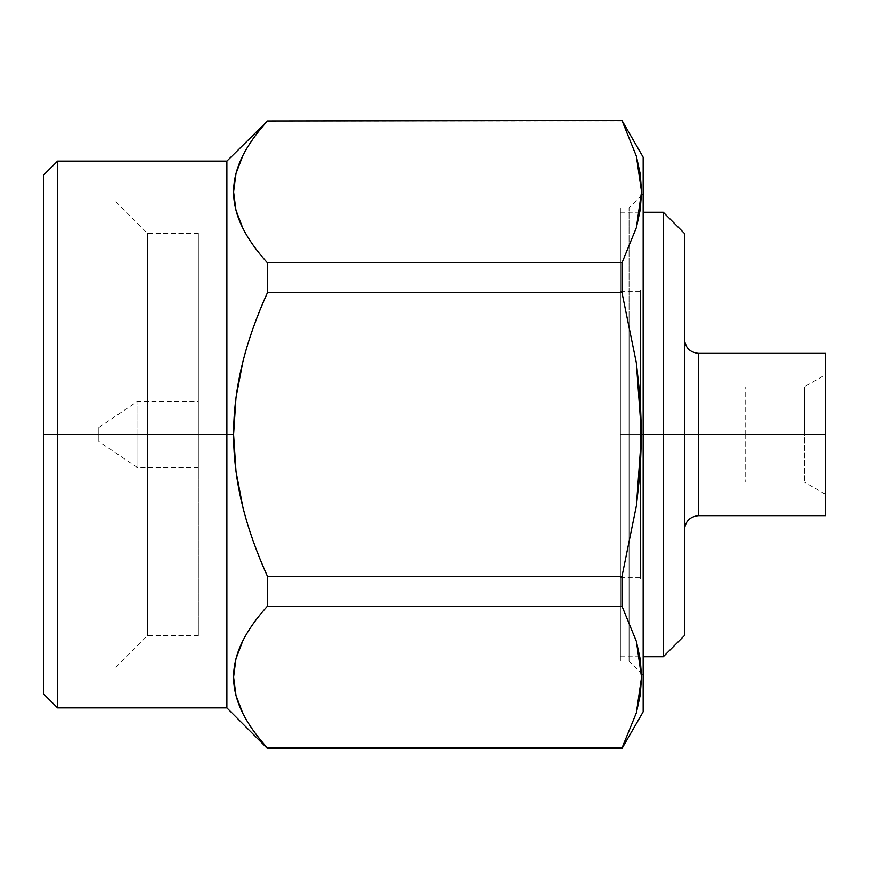 <?xml version="1.0" encoding="UTF-8"?>
<svg xmlns="http://www.w3.org/2000/svg" width="869" height="869" viewBox="0 0 869 869"><rect width="100%" height="100%" fill="white"/><g stroke="black" fill="none" stroke-linecap="round" stroke-linejoin="round"><path stroke-width="0.65" stroke-dasharray="4.34 3.26" d="M235.999 471.28L242.864 507.138C248.577 529.742 256.768 552.814 267.456 576.343L621.998 576.343L636.39 505.812L641.55 434.5L643.169 434.5L643.169 157.191L643.169 434.5L620.39 434.5L620.39 656.747L620.39 207.843L620.39 434.5L629.058 434.5L629.058 207.843L629.058 434.5L629.058 322.29L629.058 434.5L620.39 434.5L620.39 661.157L620.39 434.5L663.275 434.5L663.275 656.747L663.275 434.5L684.435 434.5L684.435 233.413L684.435 434.5L663.275 434.5L663.275 212.253L663.275 434.5L620.39 434.5L643.169 434.5L629.058 434.5L629.058 661.157L629.058 434.5L620.39 434.5L620.39 212.253L620.39 434.5L629.058 434.5L629.058 546.71L629.058 434.5L643.169 434.5L643.169 675.267L643.169 434.5L641.55 434.5L640.225 398.567L636.325 362.688L621.998 292.657L621.998 262.84L636.39 227.591L640.257 209.69L641.507 195.395L643.169 193.733L643.169 711.809L643.169 198.36L643.169 675.267L643.169 434.5L629.058 434.5L643.169 434.5L643.169 193.733M698.557 515.643L698.557 353.357L698.557 434.5L825.55 434.5L804.379 434.5L804.379 482.121L804.379 434.5L745.157 434.5L804.379 434.5L804.379 482.121L804.379 434.5L825.55 434.5L825.55 494.342L825.55 434.5L698.557 434.5L698.557 515.643M745.157 434.5L745.157 482.121L745.157 434.5L825.55 434.5L825.55 515.643L825.55 374.658L825.55 494.342L825.55 434.5L804.379 434.5L804.379 386.879L804.379 434.5L745.157 434.5L745.157 386.879L745.157 434.5M825.55 353.357L825.55 434.5L825.55 353.357M641.55 191.723L640.203 173.811L636.347 156.094L621.998 120.53L267.456 121.008C256.811 132.729 248.632 144.221 242.918 155.486L236.02 173.442M198.371 434.5L198.371 635.587L198.371 434.5L137.02 434.5L198.371 434.5L198.371 401.695L198.371 635.587L198.371 233.413L198.371 467.305L198.371 434.5L137.02 434.5L137.02 401.695L137.02 434.5L98.838 434.5L137.02 434.5L137.02 401.695L137.02 467.305L137.02 434.5L98.838 434.5L98.838 427.439L98.838 441.561L98.838 427.439L98.838 434.5L137.02 434.5L137.02 467.305L137.02 434.5L198.371 434.5L198.371 467.305L198.371 434.5L147.524 434.5L147.524 635.587L147.524 434.5L147.524 635.587L147.524 434.5L114.002 434.5L147.524 434.5L114.002 434.5L114.002 669.097L114.002 434.5L114.002 669.097L114.002 434.5L43.45 434.5L114.002 434.5L43.45 434.5L43.45 669.097L43.45 175.212L43.45 434.5L57.56 434.5L57.56 161.102L57.56 434.5L43.45 434.5L43.45 669.097L43.45 199.903L43.45 434.5L114.002 434.5L114.002 199.903L114.002 434.5L147.524 434.5L147.524 233.413L147.524 434.5L198.371 434.5L198.371 233.413L198.371 434.5M242.929 155.475L242.918 155.486C236.705 167.815 233.598 179.959 233.598 191.897L235.955 210.157L242.777 228.069C248.491 239.431 256.713 251.022 267.456 262.84L267.456 292.657C256.757 316.207 248.556 339.301 242.842 361.928L235.988 397.817L233.598 434.5L226.896 434.5L226.896 161.102L226.896 434.5L57.56 434.5L57.56 707.898L57.56 434.5L226.896 434.5L226.896 707.898L226.896 434.5L233.598 434.5C233.598 458.321 236.683 482.534 242.864 507.138C248.415 529.264 256.616 552.336 267.456 576.343L267.456 606.16C256.713 617.978 248.491 629.569 242.777 640.931L235.955 658.843L233.598 677.103L236.02 695.558M98.838 434.5L98.838 441.561L98.838 434.5M43.45 693.788L43.45 199.903L43.45 693.788M267.456 747.992L621.998 747.992L267.456 747.992C256.811 736.271 248.632 724.779 242.918 713.514C236.705 701.185 233.598 689.041 233.598 677.103C233.587 665.241 236.65 653.184 242.777 640.931C248.328 629.808 256.561 618.217 267.456 606.16L267.456 576.343L621.998 576.343L621.998 606.16L267.456 606.16L621.998 606.16L636.39 641.409L641.55 677.277M114.002 434.5L114.002 199.903L114.002 434.5M621.998 606.16L636.39 641.409L621.998 606.16L621.998 576.343L636.39 505.812L640.236 470.248L641.55 434.5L636.325 362.688L621.998 292.657L267.456 292.657L267.456 262.84L621.998 262.84L621.998 292.657L267.456 292.657C256.605 316.685 248.404 339.779 242.842 361.928L242.679 362.569M636.347 712.906L621.998 747.992L636.347 712.906L640.203 695.189L641.55 677.32M242.777 640.931C248.328 629.808 256.561 618.217 267.456 606.16M233.598 191.897C233.587 203.759 236.65 215.816 242.777 228.069C248.328 239.192 256.561 250.783 267.456 262.84L621.998 262.84L636.39 227.591L641.55 191.636M636.347 156.094L621.998 121.008L267.413 121.063M621.998 262.84L636.39 227.591M147.524 434.5L147.524 233.413L147.524 434.5M620.39 661.157L620.39 478.721L620.39 661.157L629.058 661.157L641.507 673.605L640.257 659.31L636.39 641.409M620.39 207.843L620.39 390.279L620.39 207.843L629.058 207.843L629.058 322.258L629.058 207.843L641.507 195.395M620.39 391.137L620.39 212.253L620.39 391.137M804.379 434.5L804.379 386.879L804.379 434.5M684.435 434.5L684.435 635.587L684.435 434.5M684.435 453.086L684.435 529.753L684.435 453.086M684.435 415.914L684.435 339.247L684.435 415.914M620.39 434.5L640.344 434.5L620.39 434.5L620.39 291.278L620.39 434.5L640.344 434.5L640.344 291.278L640.344 579.134L640.344 434.5L620.39 434.5L620.39 579.134L620.39 289.866L620.39 577.722L620.39 434.5L640.344 434.5L640.344 579.134L640.344 289.866L640.344 577.722L640.344 291.278L640.344 434.5L620.39 434.5L620.39 289.866L620.39 577.722L620.39 434.5L640.344 434.5L640.344 289.866L640.344 434.5L620.39 434.5M640.344 434.5L640.344 577.722L640.344 434.5M620.39 212.253L643.169 212.253M825.55 494.342L804.379 482.121L745.157 482.121M641.507 673.605L643.169 675.267M198.371 635.587L147.524 635.587L114.002 669.097L43.45 669.097M98.838 427.439L137.02 401.695L198.371 401.695M198.371 467.305L137.02 467.305L98.838 441.561M198.371 233.413L147.524 233.413L114.002 199.903L43.45 199.903M745.157 386.879L804.379 386.879L825.55 374.658M620.39 656.747L643.169 656.747M620.39 291.278L640.344 291.278M640.344 579.134L620.39 579.134M640.344 289.866L620.39 289.866M620.39 577.722L640.344 577.722"/><path stroke-width="1.3" d="M636.39 227.591L641.55 191.68L636.347 156.094L621.998 120.53L636.347 156.094L640.203 173.811L641.55 191.68L640.257 209.69L636.39 227.591L621.998 262.84L621.998 292.657L636.325 362.688L640.225 398.567L641.55 434.5L663.275 434.5L663.275 212.253L663.275 434.5L684.435 434.5L684.435 233.413L684.435 434.5L698.557 434.5L698.557 515.643C690.029 516.534 685.326 521.237 684.435 529.753M684.435 635.587L684.435 434.5L663.275 434.5L663.275 656.747L684.435 635.587L684.435 434.5L698.557 434.5L698.557 353.357L698.557 434.5L825.55 434.5L825.55 353.357L825.55 434.5L698.557 434.5L698.557 515.643L825.55 515.643L825.55 434.5L825.55 515.643M641.507 195.395L641.55 191.723M236.02 173.442L242.918 155.486C248.632 144.221 256.811 132.729 267.456 121.008L226.896 161.102L57.56 161.102L43.45 175.212L43.45 434.5L57.56 434.5L57.56 161.102L57.56 434.5L226.896 434.5L226.896 161.102L226.896 707.898L267.456 748.47L621.998 748.47L643.169 711.809L643.169 157.191L643.169 434.5L641.55 434.5L636.325 362.688L621.998 292.657L267.456 292.657L267.456 262.84C256.713 251.022 248.491 239.431 242.777 228.069L235.955 210.157L233.598 191.897L236.02 173.442L233.598 191.897C233.587 203.759 236.65 215.816 242.777 228.069C248.328 239.192 256.561 250.783 267.456 262.84L267.456 292.657C256.605 316.685 248.404 339.779 242.842 361.928C248.556 339.301 256.757 316.207 267.456 292.657L621.998 292.657L621.998 262.84L267.456 262.84L621.998 262.84M235.988 397.817L242.842 361.928C236.683 386.509 233.598 410.7 233.598 434.5L235.988 397.817M43.45 693.788L57.56 707.898L57.56 434.5L57.56 707.898L226.896 707.898L226.896 434.5L233.598 434.5L235.999 471.28L233.598 434.5L43.45 434.5L43.45 693.788L43.45 175.212M267.456 606.16L621.998 606.16L621.998 576.343L267.456 576.343L267.456 606.16L621.998 606.16L636.39 641.409L641.55 677.32L636.347 712.906L621.998 747.992L267.456 747.992C256.811 736.271 248.632 724.779 242.918 713.514L236.02 695.558L233.598 677.103L235.955 658.843L242.777 640.931C248.491 629.569 256.713 617.978 267.456 606.16L267.456 576.343C256.768 552.814 248.577 529.742 242.864 507.138L235.999 471.28M236.02 695.558L242.918 713.514C236.705 701.185 233.598 689.041 233.598 677.103C233.587 665.241 236.65 653.184 242.777 640.931M267.456 747.992C256.648 736.032 248.469 724.54 242.918 713.514C248.469 724.54 256.648 736.032 267.456 747.992L621.998 747.992L636.347 712.906L641.55 677.32L640.203 695.189L636.347 712.906M242.842 361.928C236.683 386.509 233.598 410.7 233.598 434.5C233.598 458.321 236.683 482.534 242.864 507.138C248.415 529.264 256.616 552.336 267.456 576.343L621.998 576.343L636.39 505.812L641.55 434.5L640.236 470.248L636.39 505.812L621.998 576.343L621.998 606.16M643.169 157.191L621.998 120.53L267.456 121.008C256.648 132.968 248.469 144.46 242.918 155.486C236.705 167.815 233.598 179.959 233.598 191.897M267.456 121.008C256.648 132.968 248.469 144.46 242.918 155.486M641.55 191.636L636.347 156.094M641.55 677.277L641.507 673.605M636.39 641.409L640.257 659.31L641.55 677.32M643.169 711.809L643.169 434.5L663.275 434.5L663.275 656.747L643.169 656.747M643.169 212.253L663.275 212.253L684.435 233.413M684.435 339.247C685.326 347.763 690.029 352.466 698.557 353.357L825.55 353.357"/></g></svg>
